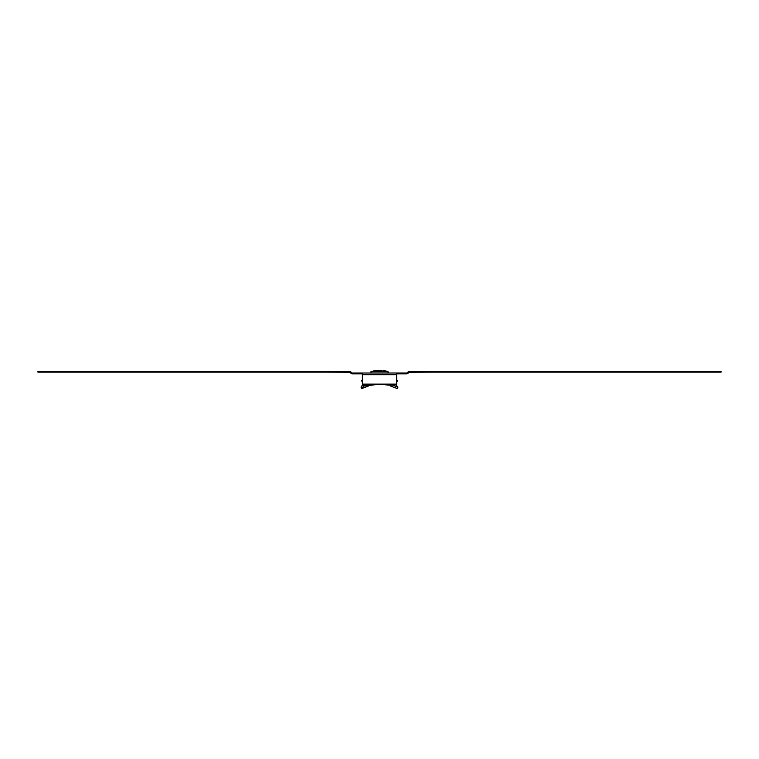 <?xml version="1.0" encoding="UTF-8"?>
<svg xmlns="http://www.w3.org/2000/svg" width="759" height="759" viewBox="0 0 759 759"><rect width="100%" height="100%" fill="white"/><g stroke="black" fill="none" stroke-linecap="round" stroke-linejoin="round"><path stroke-width="1.14" d="M327.101 371.293L327.101 372.157L37.95 372.157L37.95 371.293L349.671 371.293A1.281 1.281 0 0 1 350.582 371.673L352.1 373.011L406.9 373.011L408.418 371.673A1.281 1.281 0 0 1 409.329 371.293L721.05 371.293L721.05 372.157L431.899 372.157L431.899 371.293M352.1 373.011L352.1 373.864L362.375 373.864M406.9 373.011L406.9 373.864L396.625 373.864M362.375 374.718L396.625 374.718L396.625 384.139L362.375 384.139L362.375 373.011M396.625 374.718L396.625 373.011M350.582 371.673L349.975 372.28L351.189 373.485A1.281 1.281 0 0 0 352.1 373.864M327.101 372.157L349.975 372.28M408.418 371.673L409.025 372.28L407.811 373.485A1.281 1.281 0 0 1 406.9 373.864M431.899 372.157L409.025 372.28M376.929 370.439L371.056 371.559L370.942 373.011M382.071 370.439L375.42 370.439L370.961 371.711L388.039 371.711L388.058 373.011M376.986 370.439L382.014 370.439M364.073 384.139L364.491 385.809L363.419 386.34L365.107 385.714M369.035 384.443L368.295 386.103L361.701 388.561L363.419 386.34L362.622 384.86L361.028 387.081L361.701 388.561M396.625 380.145L397.574 380.506L396.625 382.232M380.458 384.139L363.903 385.999L363.21 384.433L363.922 384.206L362.622 384.86M396.625 380.743L397.574 380.506M390.154 384.139L390.705 386.103L397.299 388.561L397.972 387.081L391.388 384.766L390.705 386.103M362.375 380.145L361.426 380.506L362.375 381.948M391.227 384.139L391.388 384.766M395.078 384.206L397.972 387.081M390.392 385.268L379.5 384.225M396.378 384.86L394.357 384.139M387.944 371.559L383.58 370.439L387.944 371.559L371.056 371.559M363.381 384.358L363.893 384.139M395.619 384.358L395.107 384.139"/></g></svg>

